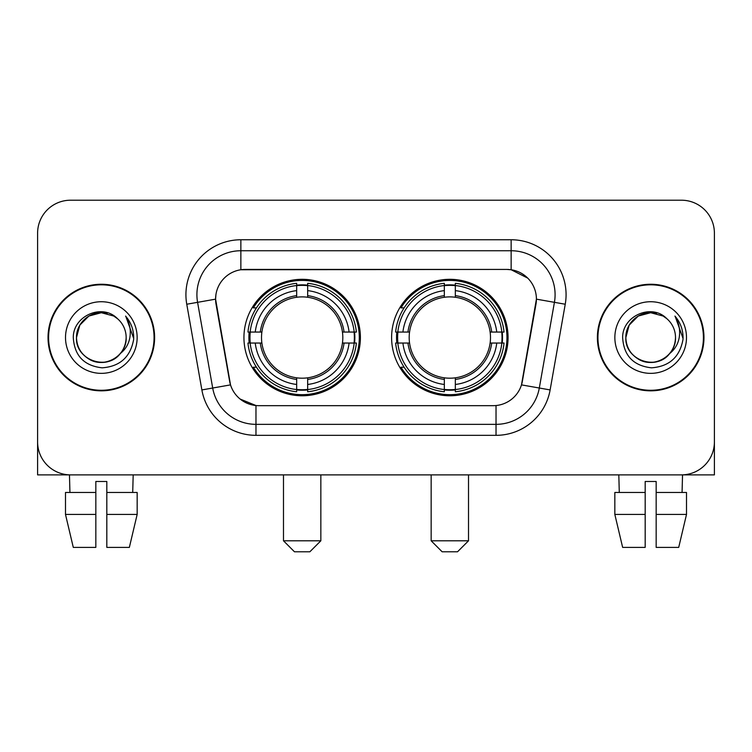 <?xml version="1.0" encoding="UTF-8"?>
<svg xmlns="http://www.w3.org/2000/svg" width="752" height="752" viewBox="0 0 752 752"><rect width="100%" height="100%" fill="white"/><g stroke="black" fill="none" stroke-linecap="round" stroke-linejoin="round"><path stroke-width="1.13" d="M391.604 337.545A58.233 58.233 0 0 0 449.837 395.778A58.233 58.233 0 0 0 508.061 337.545A58.233 58.233 0 0 0 449.837 279.312A58.233 58.233 0 0 0 391.604 337.545M243.939 337.545A58.233 58.233 0 0 0 302.163 395.778A58.233 58.233 0 0 0 360.396 337.545A58.233 58.233 0 0 0 302.163 279.312A58.233 58.233 0 0 0 243.939 337.545M215.589 299.089A29.666 29.666 0 0 0 216.04 304.24L229.604 381.151A29.666 29.666 0 0 0 258.82 405.666L493.18 405.666A29.666 29.666 0 0 0 522.396 381.151L535.96 304.24A29.666 29.666 0 0 0 506.745 269.423L245.255 269.423A29.666 29.666 0 0 0 215.589 299.089L215.918 294.699M249.166 343.044A53.289 53.289 0 0 1 249.166 332.055M396.83 343.044A53.289 53.289 0 0 1 396.83 332.055M48.034 337.545A53.289 53.289 0 0 0 101.323 390.833A53.289 53.289 0 0 0 154.611 337.545A53.289 53.289 0 0 0 101.323 284.256A53.289 53.289 0 0 0 48.034 337.545M597.389 337.545A53.289 53.289 0 0 0 650.677 390.833A53.289 53.289 0 0 0 703.966 337.545A53.289 53.289 0 0 0 650.677 284.256A53.289 53.289 0 0 0 597.389 337.545M240.856 239.756L511.144 239.756A54.934 54.934 0 0 1 565.241 304.231L550.126 389.931A54.934 54.934 0 0 1 496.029 435.333L255.971 435.333A54.934 54.934 0 0 1 201.874 389.931L186.759 304.231A54.934 54.934 0 0 1 240.856 239.756L240.856 250.745L511.144 250.745A43.945 43.945 0 0 1 554.421 302.332L539.306 388.023A43.945 43.945 0 0 1 496.029 424.344L255.971 424.344A43.945 43.945 0 0 1 212.694 388.023L197.579 302.332A43.945 43.945 0 0 1 240.856 250.745L240.856 269.752L506.745 269.423L511.144 269.752L527.716 278.108M493.18 405.666L258.82 405.666M255.971 435.333L255.971 405.525L240.132 399.049M554.421 302.332L536.411 299.155L521.484 384.883L539.306 388.023L554.421 302.332L565.241 304.231M201.874 389.931L230.516 384.883L215.589 299.155L197.579 302.332A43.945 43.945 0 0 1 196.911 294.699M522.396 381.151L522.217 382.082M229.783 382.082L229.604 381.151M714.4 233.167A32.956 32.956 0 0 0 681.444 200.211L70.556 200.211A32.956 32.956 0 0 0 37.6 233.167L37.6 441.922A32.956 32.956 0 0 0 70.556 474.879L681.444 474.879A32.956 32.956 0 0 0 714.4 441.922L714.4 233.167L714.4 474.879L586.955 474.879M37.6 233.167L37.6 474.879L165.045 474.879M681.444 200.211L70.556 200.211M70.556 474.879L681.444 474.879M154.066 337.545A52.734 52.734 0 0 0 101.323 284.811A52.734 52.734 0 0 0 48.589 337.545A52.734 52.734 0 0 0 101.323 390.279A52.734 52.734 0 0 0 154.066 337.545M117.594 318.782A24.835 24.835 0 0 1 126.157 337.545C125.819 346.907 121.683 354.079 113.74 359.052C98.268 368.959 75.651 355.903 76.497 337.545L79.825 325.127L88.905 316.037L101.323 312.719L113.74 316.037L117.594 318.782C102.357 302.812 73.019 315.972 73.292 337.545C74.41 355.677 84.017 365.773 102.122 367.822C119.953 366.525 130.463 357.059 133.659 339.406L133.706 337.545C133.612 329.404 130.904 322.251 125.575 316.084C129.626 322.74 131.055 329.893 129.861 337.545C128.695 344.059 125.528 349.379 120.348 353.496A24.835 24.835 0 0 0 126.157 337.545C127.003 355.903 104.387 368.959 88.905 359.052C80.972 354.079 76.826 346.907 76.497 337.545C76.112 322.157 91.932 309.204 107.188 313.415M120.348 353.496C107.169 371.319 75.2 359.917 76.497 337.545M65.509 337.545A35.814 35.814 0 0 0 101.323 373.359A35.814 35.814 0 0 0 137.146 337.545A35.814 35.814 0 0 0 101.323 301.731A35.814 35.814 0 0 0 65.509 337.545M125.819 316.366L133.696 338.485M65.49 492.466L65.49 514.434L73.292 547.4L65.49 514.434L65.49 492.466L95.833 492.466L95.833 481.477L106.822 481.477L106.822 492.466L137.165 492.466L137.165 514.434L129.353 547.4L137.165 514.434L106.822 514.434L106.822 492.466M133.189 474.879L132.709 492.466M95.833 492.466L95.833 547.4L73.292 547.4M65.49 514.434L95.833 514.434M129.353 547.4L106.822 547.4L106.822 514.434M69.466 474.879L69.936 492.466M703.411 337.545A52.734 52.734 0 0 0 650.677 284.811A52.734 52.734 0 0 0 597.934 337.545A52.734 52.734 0 0 0 650.677 390.279A52.734 52.734 0 0 0 703.411 337.545M666.939 318.782A24.835 24.835 0 0 1 675.503 337.545C675.174 346.907 671.028 354.079 663.095 359.052C647.613 368.959 624.997 355.903 625.843 337.545L629.17 325.127L638.26 316.037L650.677 312.719L663.095 316.037L666.939 318.782C651.702 302.812 622.365 315.972 622.637 337.545C623.756 355.677 633.372 365.773 651.476 367.822C669.299 366.525 679.808 357.059 683.004 339.406L683.06 337.545C682.966 329.404 680.259 322.251 674.929 316.084C678.981 322.74 680.41 329.893 679.206 337.545C678.05 344.059 674.882 349.379 669.703 353.496A24.835 24.835 0 0 0 675.503 337.545C676.349 355.903 653.732 368.959 638.26 359.052C630.317 354.079 626.181 346.907 625.843 337.545C625.457 322.157 641.287 309.204 656.543 313.415M669.703 353.496C656.524 371.319 624.555 359.917 625.843 337.545M614.854 337.545A35.814 35.814 0 0 0 650.677 373.359A35.814 35.814 0 0 0 686.491 337.545A35.814 35.814 0 0 0 650.677 301.731A35.814 35.814 0 0 0 614.854 337.545M675.174 316.366L683.042 338.485M309.862 551.789L294.474 551.789L283.485 540.801L320.841 540.801L309.862 551.789M307.662 389.555L307.662 391.764A54.492 54.492 0 0 0 356.382 343.044L354.173 343.044A52.302 52.302 0 0 1 307.662 389.555L307.662 384.469A47.244 47.244 0 0 0 349.088 343.044L342.442 343.044A40.655 40.655 0 0 0 307.662 297.266L307.662 285.534A52.302 52.302 0 0 1 354.173 332.055L356.382 332.055A54.492 54.492 0 0 0 307.662 283.325L307.662 285.534M250.162 343.044L247.953 343.044A54.492 54.492 0 0 0 296.673 391.764L296.673 389.555A52.302 52.302 0 0 1 250.162 343.044L255.248 343.044A47.244 47.244 0 0 0 296.673 384.469L296.673 377.824A40.655 40.655 0 0 0 342.442 343.044L344.068 343.044A42.262 42.262 0 0 1 307.662 379.45L307.662 384.469M296.673 285.534L296.673 283.325A54.492 54.492 0 0 0 247.953 332.055L250.162 332.055A52.302 52.302 0 0 1 296.673 285.534L296.673 290.62A47.244 47.244 0 0 0 255.248 332.055L261.884 332.055A40.655 40.655 0 0 0 296.673 377.824L296.673 379.45A42.262 42.262 0 0 1 260.267 343.044L255.248 343.044M250.266 343.044A52.189 52.189 0 0 1 250.266 332.055M307.662 285.647A52.189 52.189 0 0 0 296.673 285.647M354.07 332.055A52.189 52.189 0 0 1 354.07 343.044M354.173 332.055L349.088 332.055A47.244 47.244 0 0 0 307.662 290.62M349.088 343.044L354.173 343.044M296.673 384.469L296.673 389.555M342.442 332.055L349.088 332.055M307.662 377.889L307.662 379.45M296.673 377.824A40.655 40.655 0 0 1 261.884 343.044L260.267 343.044M307.662 389.442A52.189 52.189 0 0 1 296.673 389.442M255.248 332.055L250.162 332.055M296.673 297.2L296.673 290.62M307.662 297.266A40.655 40.655 0 0 0 261.884 332.055L260.267 332.055A42.262 42.262 0 0 1 296.673 295.639M307.662 297.2L307.662 295.639A42.262 42.262 0 0 1 344.068 332.055M256.451 307.878L253.339 307.878A57.133 57.133 0 0 1 359.296 337.545A57.133 57.133 0 0 1 253.339 367.211L256.451 367.211M457.526 551.789L442.138 551.789L431.159 540.801L468.515 540.801L457.526 551.789M455.327 389.555L455.327 391.764A54.492 54.492 0 0 0 504.047 343.044L501.838 343.044A52.302 52.302 0 0 1 455.327 389.555L455.327 384.469A47.244 47.244 0 0 0 496.752 343.044L490.116 343.044A40.655 40.655 0 0 0 455.327 297.266L455.327 285.534A52.302 52.302 0 0 1 501.838 332.055L504.047 332.055A54.492 54.492 0 0 0 455.327 283.325L455.327 285.534M397.827 343.044L395.618 343.044A54.492 54.492 0 0 0 444.338 391.764L444.338 389.555A52.302 52.302 0 0 1 397.827 343.044L402.912 343.044A47.244 47.244 0 0 0 444.338 384.469L444.338 377.824A40.655 40.655 0 0 0 490.116 343.044L491.733 343.044A42.262 42.262 0 0 1 455.327 379.45L455.327 384.469M444.338 285.534L444.338 283.325A54.492 54.492 0 0 0 395.618 332.055L397.827 332.055A52.302 52.302 0 0 1 444.338 285.534L444.338 290.62A47.244 47.244 0 0 0 402.912 332.055L409.558 332.055A40.655 40.655 0 0 0 444.338 377.824L444.338 379.45A42.262 42.262 0 0 1 407.932 343.044L402.912 343.044M397.93 343.044A52.189 52.189 0 0 1 397.93 332.055M455.327 285.647A52.189 52.189 0 0 0 444.338 285.647M501.734 332.055A52.189 52.189 0 0 1 501.734 343.044M501.838 332.055L496.752 332.055A47.244 47.244 0 0 0 455.327 290.62M496.752 343.044L501.838 343.044M444.338 384.469L444.338 389.555M490.116 332.055L496.752 332.055M455.327 377.889L455.327 379.45M444.338 377.824A40.655 40.655 0 0 1 409.558 343.044L407.932 343.044M455.327 389.442A52.189 52.189 0 0 1 444.338 389.442M402.912 332.055L397.827 332.055M444.338 297.2L444.338 290.62M455.327 297.266A40.655 40.655 0 0 0 409.558 332.055L407.932 332.055A42.262 42.262 0 0 1 444.338 295.639M455.327 297.2L455.327 295.639A42.262 42.262 0 0 1 491.733 332.055M404.115 307.878L401.004 307.878A57.133 57.133 0 0 1 506.961 337.545A57.133 57.133 0 0 1 401.004 367.211L404.115 367.211M614.835 492.466L614.835 514.434L622.647 547.4L614.835 514.434L614.835 492.466L645.178 492.466L645.178 481.477L656.167 481.477L656.167 492.466L686.51 492.466L686.51 514.434L678.708 547.4L686.51 514.434L656.167 514.434L656.167 492.466M682.534 474.879L682.064 492.466M645.178 492.466L645.178 547.4L622.647 547.4M614.835 514.434L645.178 514.434M678.708 547.4L656.167 547.4L656.167 514.434M618.811 474.879L619.291 492.466M511.144 239.756L511.144 269.752M496.029 405.525L496.029 435.333M186.759 304.231L197.579 302.332M539.306 388.023L550.126 389.931M307.662 377.824A40.655 40.655 0 0 0 342.442 343.044M296.673 389.94A52.678 52.678 0 0 0 307.662 389.94M354.559 343.044A52.678 52.678 0 0 0 354.559 332.055M307.662 285.149A52.678 52.678 0 0 0 296.673 285.149M455.327 377.824A40.655 40.655 0 0 0 490.116 343.044M444.338 389.94A52.678 52.678 0 0 0 455.327 389.94M502.223 343.044A52.678 52.678 0 0 0 502.223 332.055M455.327 285.149A52.678 52.678 0 0 0 444.338 285.149M320.841 474.879L320.841 540.801M283.485 474.879L283.485 540.801M468.515 474.879L468.515 540.801M431.159 474.879L431.159 540.801"/></g></svg>
